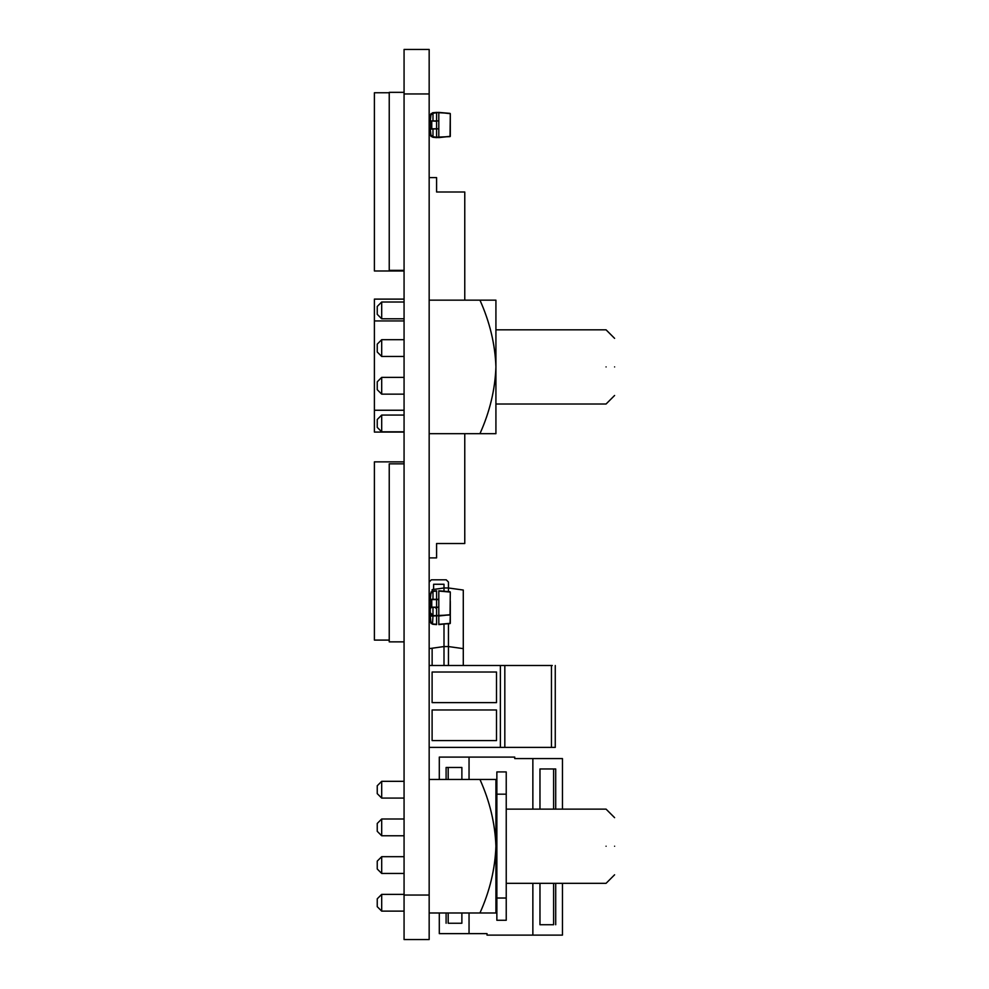 <?xml version="1.0" encoding="UTF-8"?>
<svg xmlns="http://www.w3.org/2000/svg" width="989" height="989" viewBox="0 0 989 989"><rect width="100%" height="100%" fill="white"/><g stroke="black" fill="none" stroke-linecap="round" stroke-linejoin="round"><path stroke-width="1.48" d="M495.922 846.225L495.922 912.983L479.949 912.983C489.815 891.04 495.13 868.787 495.922 846.225L495.922 779.468L479.949 779.468C489.778 801.288 495.093 823.54 495.922 846.225M606.072 846.225C606.072 798.383 606.072 798.383 606.072 846.225C606.072 894.068 606.072 894.068 606.072 846.225M614.602 846.225C614.602 883.066 614.602 883.066 614.602 846.225C614.602 809.385 614.602 809.385 614.602 846.225M555.262 715.826L555.262 677.712L555.262 715.826M464.781 192.88L464.768 201.781M464.781 533.714L464.768 542.615M495.922 366.919C495.922 414.762 495.922 414.762 495.922 366.919L495.922 433.677L479.949 433.677C489.778 411.857 495.106 389.604 495.922 366.919L495.922 300.162L479.949 300.162C489.815 322.117 495.13 344.37 495.922 366.919M606.072 366.919C606.072 414.762 606.072 414.762 606.072 366.919C606.072 319.076 606.072 319.076 606.072 366.919M614.602 366.919C614.602 330.079 614.602 330.079 614.602 366.919C614.602 403.759 614.602 403.759 614.602 366.919M438.807 624.603L450.304 623.33L450.304 614.725L450.032 623.626L438.807 624.306L450.304 623.33L450.304 602.041M438.807 624.306L438.807 615.776L436.582 615.776L436.582 624.306L432.984 623.997L430.277 621.339L432.984 624.294L436.582 624.306M431.043 623.33L430.277 616.073L430.277 621.339L430.277 616.073L430.277 621.339L431.043 623.33L430.277 621.339L432.984 624.294L430.277 621.339L430.277 616.073L430.277 621.339L432.984 624.294L431.13 623.429M430.277 607.914L430.277 612.723L432.984 615.677L450.032 615.01L450.304 601.04M431.76 615.294L431.019 615.776L431.019 614.688L430.722 616.073L438.807 615.776M434.084 615.776L431.019 615.776M429.226 616.073L430.722 616.073L429.226 616.073M432.131 665.51L432.131 648.228L429.164 648.636M448.45 665.51L448.45 646.559L443.999 646.559L443.999 665.51M443.999 624.158L443.999 646.559L432.131 648.228M448.45 623.762L448.45 646.559L463.285 648.636L463.285 665.51L463.285 590.037L448.45 587.973L448.45 582.039L446.224 579.814L431.389 579.814L429.164 582.039M429.164 93.955L429.164 49.45L404.068 49.45L404.068 93.955L429.164 93.955L429.164 939.55L404.068 939.55L404.068 93.955M450.304 136.334L450.304 113.673L450.032 136.334L438.807 137.619L450.304 136.334L438.807 137.619L438.807 112.4L450.032 113.376L436.582 112.4L431.13 113.574L438.807 112.4L450.304 113.673L438.807 112.4L432.984 112.709L436.582 112.697L436.582 128.793L438.807 128.793L436.582 128.793L436.582 137.619L450.304 136.346M431.006 136.297L432.984 137.298L430.277 134.343L430.277 129.089L430.277 134.343L431.056 136.346L430.277 129.089L430.277 134.343L431.056 136.346L430.277 134.343L432.984 137.298L450.032 136.63M438.807 137.619L431.13 136.42L436.582 137.619L432.984 137.298L430.277 134.343L432.984 137.298L432.984 129.089M432.984 120.93L432.984 113.006L430.277 115.664L431.056 113.661L430.277 120.93L431.056 113.661L430.277 115.664L432.984 112.709L436.582 112.4L432.477 112.808L436.582 112.4M438.51 120.93L429.164 120.93L431.019 120.93L429.164 120.93L431.019 120.93L429.164 120.93L431.019 120.93L429.164 120.93L431.019 120.93L429.164 120.93L431.019 121.227L431.019 128.793L429.164 129.089L438.807 128.793M430.277 120.93L430.277 115.664L431.056 113.661L430.277 115.664L431.056 113.661L430.277 115.664L432.984 112.709L430.277 115.664L430.277 120.93L430.277 115.664L432.539 112.783M438.807 112.697L450.032 113.376M430.277 134.356L430.969 136.259M430.277 129.089L430.277 134.343L430.277 129.089L430.277 134.343L432.984 137.001L436.582 137.323M432.181 136.841L432.922 137.001M436.582 120.93L430.722 120.93L431.76 121.227L431.76 128.793L436.582 128.793M431.76 129.089L430.722 128.793L431.76 129.089M431.019 120.93L429.164 120.93L430.722 120.93L429.164 120.93L430.722 120.93L429.164 120.93L430.722 120.93L429.164 120.93L430.722 120.93L430.722 128.793L429.164 128.793M432.131 591.298L432.131 589.642L433.615 589.432L433.615 584.264L443.999 584.264L443.999 587.973L448.45 587.973L443.999 587.973L443.999 591.237M429.164 596.874L430.277 596.874M432.131 589.642L443.999 587.973M448.45 591.62L448.45 587.973M496.861 771.927L506.232 771.927L506.232 920.277L496.861 920.277L496.861 771.927L506.232 771.927M532.861 809.138L532.861 758.575L514.737 758.575L514.737 757.092L439.301 757.092L439.301 779.468M439.301 912.983L439.301 933.628L487.021 933.628L487.021 935.112L532.861 935.112L532.861 883.313M532.861 935.112L562.457 935.112L562.457 883.313M562.457 809.138L562.457 758.575L532.861 758.575M555.707 809.138L555.707 768.96L539.969 768.96L553.617 768.96L553.617 809.138M553.617 883.313L553.617 924.727L539.969 924.727L553.617 924.727M555.707 883.313L555.707 924.727M539.969 768.96L539.969 809.138M539.969 883.313L539.969 924.727M469.046 757.092L469.046 779.468M469.046 912.983L469.046 933.628M448.19 923.244L461.875 923.244L448.19 923.244L448.19 912.983M448.19 779.468L448.19 767.476L461.875 767.476L446.101 767.476L446.101 779.468M446.101 923.244L446.101 912.983M461.875 923.244L461.875 912.983M461.875 779.468L461.875 767.476M429.164 433.677L479.949 433.677M429.164 300.162L479.949 300.162M479.949 779.468L429.164 779.468M429.164 912.983L479.949 912.983M614.602 395.476L606.072 404.007L495.922 404.007L495.922 433.677M404.068 270.986L374.398 270.986L374.398 92.756L389.233 92.756M404.068 92.348L389.233 92.348L389.233 270.368L404.068 270.368M404.068 432.069L374.398 432.069L374.398 410.25L404.068 410.25L374.398 410.25L374.398 299.111L404.068 299.111M374.398 320.943L404.068 320.943M404.068 641.861L389.233 641.861L389.233 463.841L404.068 463.841M464.768 300.162L464.768 191.99L436.582 191.99L436.582 177.6L429.164 177.6L436.582 177.6L436.582 191.99M464.768 433.677L464.768 543.517L436.582 543.517L436.582 557.895L436.582 543.517M429.164 557.895L436.582 557.895M429.164 177.6L436.582 177.6M404.068 461.863L374.398 461.863L374.398 640.093L389.233 640.093M377.242 898.816L377.242 906.678L381.692 911.129L381.692 894.365L377.242 898.816L381.692 894.365L404.068 894.365L381.692 894.365L377.242 898.816L381.692 894.365L404.068 894.365L381.692 894.365M404.068 911.129L381.692 911.129M377.242 861.135L377.242 868.997L381.692 873.448L381.692 856.684L377.242 861.135L381.692 856.684L404.068 856.684L381.692 856.684L377.242 861.135L381.692 856.684L404.068 856.684L381.692 856.684M404.068 873.448L381.692 873.448M377.242 823.454L377.242 831.316L381.692 835.767L381.692 819.003L377.242 823.454L381.692 819.003L404.068 819.003L381.692 819.003L377.242 823.454L381.692 819.003L404.068 819.003L381.692 819.003M404.068 835.767L381.692 835.767M377.242 785.773L377.242 793.635L381.692 798.086L381.692 781.322L377.242 785.773L381.692 781.322L404.068 781.322L381.692 781.322L377.242 785.773L381.692 781.322L404.068 781.322L381.692 781.322M404.068 798.086L381.692 798.086M377.242 306.466L377.242 314.329L381.692 318.779L381.692 302.016L377.242 306.466L381.692 302.016L404.068 302.016L381.692 302.016L377.242 306.466L381.692 302.016L404.068 302.016L381.692 302.016M377.242 344.147L377.242 352.01L381.692 356.46L381.692 339.697L377.242 344.147L381.692 339.697L404.068 339.697L381.692 339.697L377.242 344.147L381.692 339.697L404.068 339.697L381.692 339.697M377.242 381.828L377.242 389.691L381.692 394.141L381.692 377.378L377.242 381.828L381.692 377.378L404.068 377.378L381.692 377.378L377.242 381.828L381.692 377.378L404.068 377.378L381.692 377.378M377.242 419.509L377.242 427.372L381.692 431.822L381.692 415.059L377.242 419.509L381.692 415.059L404.068 415.059L381.692 415.059L377.242 419.509L381.692 415.059L404.068 415.059L381.692 415.059M404.068 318.779L381.692 318.779M404.068 356.46L381.692 356.46M404.068 394.141L381.692 394.141M404.068 431.822L381.692 431.822M552.258 665.51L504.823 665.51L504.823 747.4L429.164 747.4M551.454 665.51L551.454 747.4L504.823 747.4L504.823 665.51L429.164 665.51M555.262 747.4L555.262 665.51L555.262 747.4L555.262 724.455L555.262 747.4L551.454 747.4M496.503 740.588L496.503 709.978L432.106 709.978L432.106 740.588L496.503 740.588L432.106 740.588M496.503 702.623L496.503 672.026L432.106 672.026L432.106 702.623L496.503 702.623L432.106 702.623M430.277 616.073L430.277 621.339L432.984 624.294L436.582 624.603M450.304 605.441L450.304 604.625M450.304 592.052L450.032 614.725L438.807 615.702L438.807 591.076L450.032 592.052L438.807 591.076M438.807 615.999L450.304 614.725M431.019 599.309L438.51 599.309L430.722 599.309L430.722 607.469L438.807 607.172L438.807 599.606L436.582 599.606L436.582 591.076L432.984 591.385L430.277 594.043L432.984 591.088L431.13 591.966M438.807 615.702L436.582 615.702L436.582 607.172L438.807 607.172L436.582 607.469L436.582 599.606L431.76 599.606L431.76 607.172L436.582 607.172M432.984 615.677L436.582 615.702L432.984 615.677L430.277 612.723L432.984 615.393L432.984 607.469M432.477 591.187L436.582 590.779L432.984 591.088L432.984 599.309M431.056 592.04L430.277 599.309M430.4 613.477L431.006 614.49M432.181 615.22L432.922 615.381M438.807 599.606L436.582 599.606M431.76 607.469L430.722 607.172L431.76 607.469M431.019 599.606L429.164 599.309L431.76 599.309M432.984 616.073L432.477 624.207M435.84 608.21L436.582 608.21M429.164 615.776L430.722 615.776L430.722 614.293M429.164 608.21L430.722 608.21M430.722 129.089L429.164 129.089L431.019 128.793M436.582 121.227L431.76 120.93M431.019 121.227L429.164 121.227M496.861 920.277L506.232 920.277L496.861 920.277M506.232 898.024L496.861 898.024M496.861 794.179L506.232 794.179M404.068 895.045L429.164 895.045M404.068 939.55L429.164 939.55M500.372 665.51L500.372 747.4M429.164 607.172L430.722 607.172L430.722 599.606L429.164 599.606M496.861 898.63L495.922 898.63M506.232 809.138L606.072 809.138L614.602 817.668M614.602 874.783L606.072 883.313L506.232 883.313M614.602 338.362L606.072 329.832L495.922 329.832M430.277 621.339L431.056 623.342M496.861 793.821L495.922 793.821M450.032 591.756L438.807 590.779M430.277 612.723L431.056 614.738M438.51 599.309L436.582 599.309"/></g></svg>
